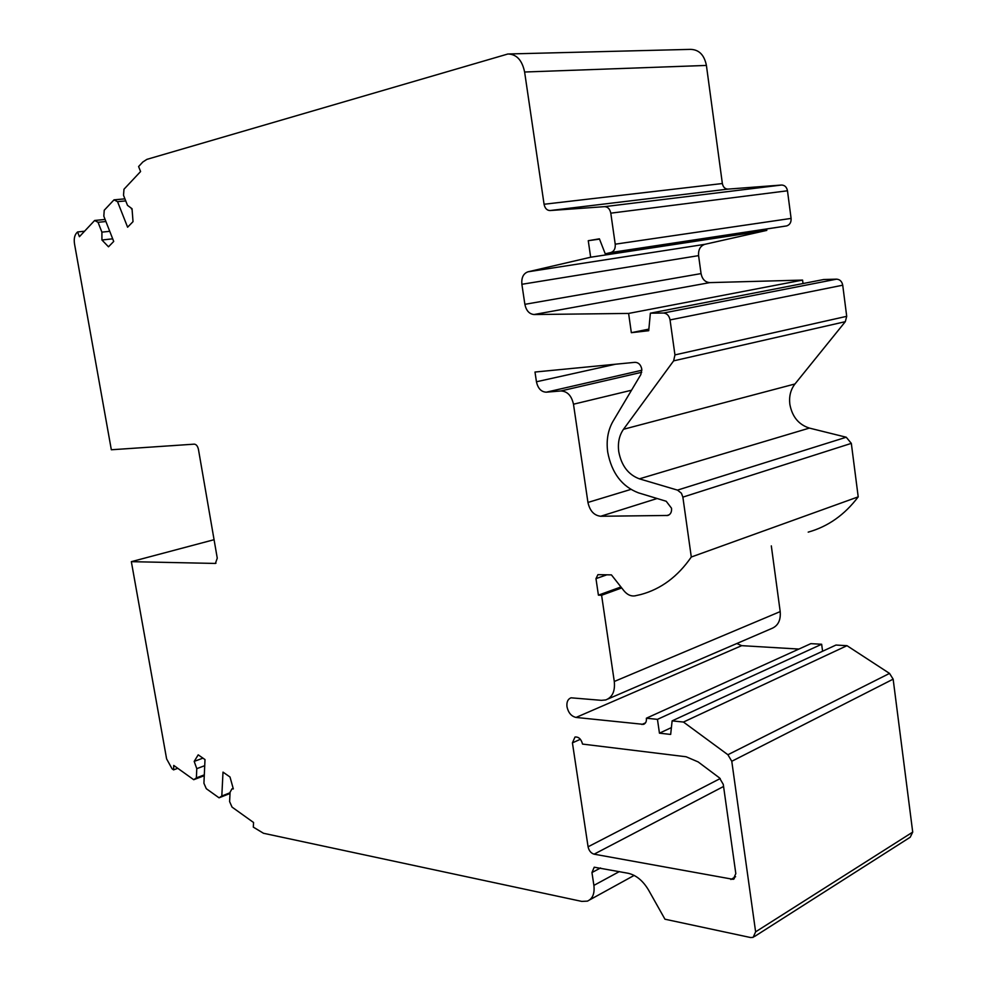 <?xml version="1.0" encoding="UTF-8"?>
<svg xmlns="http://www.w3.org/2000/svg" width="987" height="987" viewBox="0 0 987 987"><rect width="100%" height="100%" fill="white"/><g stroke="black" fill="none" stroke-linecap="round" stroke-linejoin="round"><path stroke-width="1.48" d="M509.304 53.952L690.419 49.375C698.944 49.535 704.274 54.877 706.408 65.426L722.361 183.533C723.113 187.148 724.989 189.01 728.011 189.109L781.531 185.038C784.727 185.137 786.713 187.049 787.478 190.787L791.093 218.411C791.303 222.334 789.834 224.839 786.688 225.912L605.253 253.832L599.405 238.817L588.264 240.705L590.658 257.225L527.946 271.82C523.344 273.51 521.321 277.68 521.876 284.293L698.586 255.633L701.054 273.596C702.213 279.247 705.137 282.245 709.826 282.615L802.579 280.086L628.608 313.434L534.016 314.532C529.254 314.026 526.207 310.634 524.874 304.329L521.876 284.293M605.253 253.832L610.904 252.524C614.099 251.364 615.543 248.588 615.222 244.184L610.793 213.167C609.904 208.96 607.819 206.789 604.537 206.653L549.969 210.552C546.897 210.404 544.923 208.306 544.071 204.26L524.615 72.014C522.148 60.195 516.583 54.186 507.923 53.989L146.903 159.363L142.844 161.991L138.599 166.544L140.586 171.541L123.98 189.233L123.523 195.303L127.496 205.358L132.036 208.726L133.023 221.656L127.607 227.207L117.539 201.656L114.011 199.843L104.227 210.256L103.82 216.19L113.715 241.445L108.496 246.799L101.932 240.001L101.895 232.142L98.046 222.309L94.641 220.483L79.416 236.695L77.566 231.945L76.418 233.179C74.444 235.622 73.815 239.224 74.531 243.999L111.334 449.764L194.291 444.15C196.302 444.347 197.684 446.099 198.449 449.406L217.263 558.161L215.4 563.441L131.345 561.665L166.606 758.88L172.059 768.787L173.576 769.872L173.737 765.418L193.723 779.705L196.376 777.892L196.783 768.663L194.192 761.409L198.202 754.833L205 759.571L203.927 783.259L206.283 788.687L219.052 797.817L221.816 796.015L223 772.118L230.008 777.003L233.327 788.921L231.97 788.86L230.094 792.203L229.601 801.567L232.031 807.095L253.573 822.504L253.301 827.118L263.504 833.275L581.787 901.402L587.401 901.131C592.656 898.812 594.816 893.568 593.89 885.388L591.953 872.545L594.223 867.203L628.213 873.285C636.22 875.148 643.006 880.749 648.57 890.089L664.954 919.205L750.601 937.539L753.143 937.379L755.623 931.839L731.774 761.285L727.9 754.734L683.46 722.052L672.122 720.88L670.666 734.427L659.452 733.181L657.453 719.363L646.374 718.215C646.695 721.423 645.732 723.459 643.499 724.359L576.05 717.438C571.35 716.352 568.339 712.787 566.982 706.766C566.489 702.053 567.833 699.055 571.041 697.809L601.416 700.338L605.734 699.943C612.396 697.353 615.246 691.196 614.284 681.486L601.601 595.26L598.406 595.149L595.975 578.641L597.925 574.656L611.434 574.89L623.895 590.719C627.189 594.705 630.853 596.419 634.851 595.877L640.847 594.519C660.969 589.091 677.785 576.593 691.295 557.013L682.868 497.127L681.412 493.229L677.489 490.12L639.391 478.843C628.3 474.698 621.428 465.642 618.763 451.701C617.628 442.916 619.207 435.44 623.5 429.283L673.627 360.86L674.948 354.901L670.05 319.924C669.149 315.655 666.99 313.36 663.535 313.027L650.371 313.187L648.718 330.707L631.347 332.693L628.608 313.434M686.101 756.758L698.142 761.915L719.449 777.867L723.274 784.381L735.821 873.618L733.205 879.343L594.1 854.174C590.979 853.224 588.968 850.757 588.079 846.797L572.423 742.853L575.014 737.018C578.703 736.721 581.207 739.078 582.54 744.087L686.101 756.758M666.213 501.26L671.53 508.231C671.839 512.068 670.58 514.474 667.743 515.461L600.701 516.263C594.063 515.485 589.819 510.884 587.944 502.445L573.484 404.214C571.572 395.688 567.365 391.271 560.863 390.963L546.304 392.184C541.221 391.938 537.94 388.459 536.447 381.772L534.991 372.037L634.999 362.328C638.54 362.439 640.81 364.721 641.797 369.163L640.859 374.542L613.013 421.289C607.918 430.196 606.154 440.51 607.733 452.219C611.681 472.983 621.921 486.517 638.453 492.846L666.213 501.26M599.516 239.113L588.264 240.705M125.731 200.904L117.539 201.656M124.93 198.856L114.011 199.843M101.932 240.001L112.691 238.829M105.905 221.52L98.046 222.309M105.091 219.447L94.641 220.483M84.549 231.229L77.566 231.945M214.068 539.704L131.345 561.665M177.771 768.305L173.576 769.872M204.272 775.683L193.723 779.705M204.309 774.869L196.376 777.892M202.952 758.139L194.192 761.409M230.02 793.474L219.052 797.817M230.057 792.746L221.816 796.015M683.46 722.052L846.994 645.683L889.534 673.418L893.149 679.155L912.716 832.103L910.211 837.235L754.327 936.626M846.994 645.683L835.964 645.054L672.122 720.88M671.394 727.604L659.452 733.181M822.59 651.247L821.653 644.252L657.453 719.363M646.374 718.215L810.845 643.647L821.653 644.252M798.89 649.064L741.681 645.658L736.833 643.512M771.316 545.885L780.199 611.595C780.914 620.367 777.966 626.042 771.365 628.645L608.004 698.969M621.699 587.944L601.601 595.26M620.934 586.969L598.406 595.149M691.295 557.013L858.209 496.856C844.675 514.832 828.007 526.589 808.205 532.129M858.209 496.856L851.325 443.373L846.241 437.229L677.489 490.12M650.371 313.187L823.775 279.506L836.569 279.161C839.9 279.395 841.948 281.418 842.725 285.206L846.71 316.321L845.304 321.676L794.979 383.968C790.636 389.594 788.934 396.342 789.834 404.214C792.129 416.674 798.643 424.632 809.377 428.087L846.241 437.229M648.866 329.115L631.347 332.693M803.023 283.54L802.579 280.086M590.658 257.225L766.8 230.39L704.866 244.32C700.289 245.911 698.191 249.686 698.586 255.633M766.8 230.39L766.665 229.354M610.904 252.524L786.688 225.912M791.093 218.411L615.222 244.184M610.793 213.167L787.478 190.787M781.531 185.038L604.537 206.653M549.969 210.552L728.011 189.109M722.361 183.533L544.071 204.26M524.615 72.014L706.408 65.426M109.742 231.316L101.895 232.142M215.98 563.207L214.956 563.491M196.783 768.663L204.716 765.678M619.355 871.583L593.89 885.388M591.953 872.545L600.552 867.955M912.716 832.103L755.623 931.839M731.774 761.285L893.149 679.155M889.534 673.418L727.9 754.734M645.51 722.842L641.883 724.495M576.05 717.438L741.681 645.658M780.199 611.595L614.284 681.486M595.975 578.641L606.931 574.779M682.868 497.127L851.325 443.373M639.391 478.843L809.377 428.087M794.979 383.968L623.5 429.283M673.627 360.86L845.304 321.676M846.71 316.321L674.948 354.901M670.05 319.924L842.725 285.206M836.569 279.161L663.535 313.027M534.016 314.532L709.826 282.615M701.054 273.596L524.874 304.329M704.866 244.32L527.946 271.82M735.599 876.727L730.886 879.503M594.1 854.174L723.57 786.466M720.239 778.533L588.079 846.797M572.423 742.853L580.381 739.288M669.285 514.745L666.731 515.584M600.701 516.263L657.132 498.509M630.816 489.429L587.944 502.445M573.484 404.214L631.507 390.235M641.71 372.284L560.863 390.963M546.304 392.184L641.883 370.236M615.493 364.228L536.447 381.772M131.419 208.899L132.048 208.837M233.179 788.379L231.97 788.86M634.16 875.407L589.794 899.811M644.351 723.964L643.499 724.359M734.353 878.677L733.205 879.343M668.396 515.251L667.743 515.461"/></g></svg>
